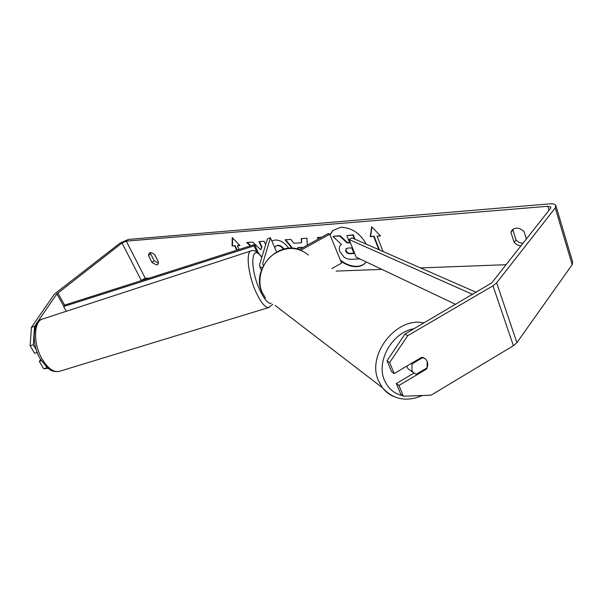 <?xml version="1.0" encoding="UTF-8"?>
<svg xmlns="http://www.w3.org/2000/svg" width="603" height="603" viewBox="0 0 603 603"><rect width="100%" height="100%" fill="white"/><g stroke="black" fill="none" stroke-linecap="round" stroke-linejoin="round"><path stroke-width="0.9" d="M308.397 255.031C297.219 246.182 285.151 246.28 272.172 255.325C261.046 264.333 256.772 280.825 262.313 292.787L265.569 298.116L262.207 292.681C250.735 270.672 276.671 240.672 299.284 249.612L328.349 233.519L329.735 234.213L341.607 263.104L331.823 268.599M329.735 234.213L300.859 250.2M262.328 267.77L259.833 266.699L259.554 264.77L267.461 238.765L270.393 237.801L276.634 251.979M263.368 265.599L262.644 263.782L270.393 237.801M406.739 366.134L408.178 368.946L410.831 370.777M412.06 363.911L411.939 370.423L413.078 372.33L416.176 374.312L427.045 367.853L427.203 361.37L425.899 359.245L422.997 357.436L412.06 363.911L411.329 363.421M340.341 260.036C345.753 264.325 351.27 266.428 356.901 266.33C360.436 266.164 363.323 264.996 365.561 262.818M340.725 260.963C345.949 264.883 351.225 266.79 356.554 266.692C360.195 266.518 363.134 265.282 365.388 262.998L366.27 261.958M366.33 244.192C359.946 233.075 351.376 227.437 340.62 227.271L332.72 230.602L329.969 234.793M506.09 264.694L420.51 267.92M381.903 269.375L336.15 271.101M149.16 278.156L145.278 278.3L139.926 281.096M405.035 334.002L407.726 335.683L389.659 362.561L387.058 360.737L405.035 334.002L491.716 282.92L550.539 208.337L550.825 207.048L547.803 206.279L126.276 241.117L122.04 242.979L56.863 293.887L34.559 326.351L33.323 344.743L36.466 350.109M271.795 240.989L275.209 240.024C280.433 240.009 284.933 242.775 288.724 248.315M283.47 249.212C281.729 246.815 279.732 245.617 277.493 245.602L275.526 246.341L274.704 247.607M318.135 239.172L317.434 237.484L321.723 237.183M265.659 244.697L264.129 241.268L259.041 241.622L261.536 247.215L260.775 249.763L252.642 242.082L246.68 242.504L250.313 245.903M520.984 245.805C518.316 245.579 516.04 244.426 514.163 242.353L510.945 232.381L511.977 230.12C515.588 227.06 519.598 227.535 524.007 231.544L526.359 238.992M148.496 255.529L152.001 262.493L156.569 264.973L157.775 264.536L158.476 262.132L154.971 255.122C152.717 252.83 150.803 252.144 149.22 253.064L148.496 255.529L150.637 253.795L154.127 260.745L158.468 263.225M380.244 235.63L377.109 236.18L380.553 235.946L371.697 226.796L370.28 236.647L373.687 236.414L378.857 249.68M377.109 236.18L383.063 251.519M237.145 250.102L235.072 245.579L232.117 246.069L232.23 237.559L239.934 245.542L237.318 245.715L239.044 249.499M234.71 245.896L236.708 250.245M292.033 248.263L285.076 239.783L290.789 239.376L293.917 243.25L301.538 242.738L301.229 238.637L306.942 238.23L307.281 245.18M152.001 262.493L154.127 260.745M522.899 243.378C520.231 243.16 517.962 242.014 516.093 239.941L512.889 229.992L513.145 229.072M514.163 242.353L516.093 239.941M407.726 335.683L492.99 285.807L496.638 282.807L555.25 207.952L555.808 205.397C555.009 204.146 552.981 203.626 549.725 203.859L128.447 239.429L119.989 243.145L55.808 292.983L53.886 294.882L31.424 327.369L34.559 326.351M150.644 252.634L150.637 253.795M413.884 373.121L396.367 383.531L400.739 394.249L403.362 396.216L431.077 395.176L513.387 345.715L516.884 342.662L572.164 264.694L572.639 261.951L555.996 206.007M41.441 360.752L39.338 361.408L43.687 368.802L47.388 367.77M48.036 368.305L43.687 368.802M33.323 344.743L30.15 345.76L31.424 327.369M30.15 345.76L34.567 353.275L37.288 352.423M39.338 361.408L40.605 359.418M46.13 366.624L46.838 367.838M387.058 360.737L391.543 371.712L394.143 373.581L389.659 362.561M396.367 383.531L398.975 385.453L426.464 369.104C427.844 366.436 428.085 363.85 427.203 361.37L425.899 359.245L421.829 357.202L394.143 373.581M398.975 385.453L403.362 396.216M425.748 368.621L426.464 369.104M510.945 232.381L512.889 229.992M332.901 230.436L330.097 235.102M340.778 244.908L341.381 244.343M349.589 242.451L347.434 242.594L340.213 235.75L333.391 236.24L339.858 236.105L347.087 242.941L349.717 242.775L346.831 235.607L352.891 235.178L354.406 238.969M346.831 235.607L353.245 234.831L355.001 239.233M359.855 258.913L352.062 259.29C348.79 259.396 346.13 258.672 344.079 257.127L339.979 251.79C338.833 248.783 339.037 246.544 340.597 245.074L341.441 244.403L333.037 236.58M371.961 227.067L370.634 236.293L373.687 236.414M374.033 236.059L379.445 249.936M239.67 245.263L237.318 245.715M235.072 245.579L232.117 246.069M232.479 245.76L232.585 237.929M258.265 252.695L259.38 254.044M247.328 242.459L250.833 245.738M259.531 241.592L261.898 246.891L260.775 249.763M318.542 238.946L317.924 237.454M283.968 249.084C282.204 246.567 280.169 245.293 277.847 245.27L275.714 246.182M301.606 238.607L301.538 242.738M292.696 248.3L285.671 239.738M302.307 247.931L302.261 247.328L297.882 247.599L297.528 247.939L298.704 249.423M302.261 247.328L297.528 247.939M301.945 248.135L301.907 247.667M345.745 251.059L345.775 251.127C346.597 252.951 348.044 253.81 350.117 253.712L354.036 253.501L351.775 247.886L347.818 248.112L345.941 248.783L345.745 251.059L346.122 250.78C346.944 252.597 348.391 253.456 350.464 253.358L353.901 253.17M346.137 248.617L346.099 250.712M476.302 292.349L351.956 237.899L349.092 239.534L356.192 257.172L455.695 304.394M472.737 294.437L349.092 239.534M57.82 292.937L64.611 305.11L254.594 244.539L258.461 253.139M64.611 305.11L63.647 306.512L254.097 245.881L254.594 244.539M254.097 245.881L256.765 251.82M63.647 306.512L66.3 311.276M262.644 263.782L263.421 265.501M393.684 396.54C389.214 394.603 385.468 391.679 382.453 387.759L378.609 381.051C366.119 355.175 396.465 316.251 423.977 322.929M414.035 328.741C392.289 332.185 375.729 361.378 384.533 380.372C388.159 388.603 394.211 393.721 402.691 395.719M405.284 396.148L414.14 395.809M422.409 395.5C406.58 402.216 393.262 399.638 382.453 387.759L275.141 305.457M547.803 206.279L549.009 210.281M126.276 241.117L145.278 278.3M56.863 293.887L63.797 306.294M122.04 242.979L141.11 280.116M492.99 285.807L513.387 345.715M496.638 282.807L516.884 342.662M555.25 207.952L572.164 264.694M272.722 304.251L268.682 307.553L58.875 371.493C53.32 372.255 47.818 368.26 42.376 359.501C32.796 343.898 33.572 320.261 43.243 318.806L251.541 250.735C245.421 250.863 248.037 275.352 256.358 292.9C261.069 302.736 265.177 307.628 268.682 307.553L269.36 307.364M271.214 303.324C268.109 303.867 264.348 299.533 259.953 290.329C249.25 267.732 251.263 241.765 261.777 257.458M261.393 270.159L259.833 266.699M408.178 368.946L413.078 372.33M58.875 371.493C50.682 371.787 50.81 369.805 47.584 367.936L40.695 359.524C30.595 344.155 33.376 320.359 42.316 319.108M261.868 257.157C257.941 251.918 254.496 249.778 251.541 250.735"/></g></svg>
